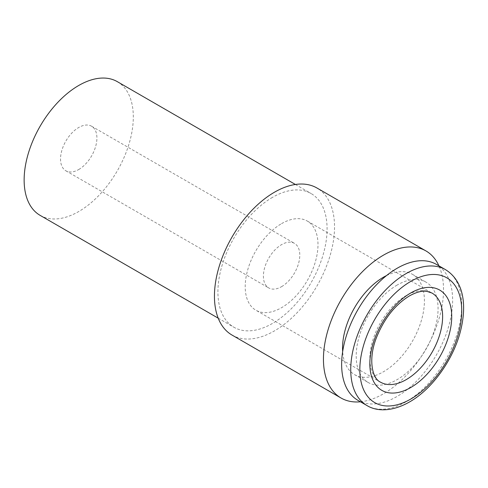<?xml version="1.0" encoding="UTF-8"?>
<svg xmlns="http://www.w3.org/2000/svg" width="488" height="488" viewBox="0 0 488 488"><rect width="100%" height="100%" fill="white"/><g stroke="black" fill="none" stroke-linecap="round" stroke-linejoin="round"><path stroke-width="0.37" stroke-dasharray="2.44 1.83" d="M281.594 286.651A25.73 14.854 120 0 0 298.406 263.978A25.73 14.854 120 0 0 294.465 243.359A25.73 14.854 120 0 0 281.594 244.628A25.73 14.854 120 0 0 264.789 267.308A25.73 14.854 120 0 0 268.729 287.926A25.73 14.854 120 0 0 281.594 286.651M78.721 169.525A25.73 14.854 120 0 0 95.532 146.845A25.73 14.854 120 0 0 91.585 126.227A25.73 14.854 120 0 0 78.721 127.502A25.73 14.854 120 0 0 61.915 150.176A25.73 14.854 120 0 0 65.856 170.794A25.73 14.854 120 0 0 78.721 169.525M272.499 197.359A77.195 44.567 120 0 0 222.071 265.387A77.195 44.567 120 0 0 233.904 327.241A77.195 44.567 120 0 0 272.499 323.416A77.195 44.567 120 0 0 322.928 255.395A77.195 44.567 120 0 0 311.094 193.535A77.195 44.567 120 0 0 272.499 197.359M232.032 335.073A84.912 49.026 120 0 0 274.488 330.87A84.912 49.026 120 0 0 329.961 256.041A84.912 49.026 120 0 0 316.944 187.996M281.594 223.62A51.466 29.713 -60 0 1 307.33 221.07A51.466 29.713 -60 0 1 315.217 262.312A51.466 29.713 -60 0 1 281.594 307.66A51.466 29.713 -60 0 1 255.864 310.209A51.466 29.713 -60 0 1 247.977 268.973A51.466 29.713 -60 0 1 281.594 223.62M117.321 81.661A77.195 44.567 -60 0 1 129.155 143.515A77.195 44.567 -60 0 1 78.721 211.542A77.195 44.567 -60 0 1 40.126 215.367M360.461 401.795A84.912 49.026 120 0 0 383.489 393.798A84.912 49.026 120 0 0 438.938 265.862M357.893 400.312A78.483 45.311 120 0 0 397.134 396.427A78.483 45.311 120 0 0 448.405 327.265A78.483 45.311 120 0 0 436.376 264.38M386.526 275.574A57.895 33.428 -60 0 1 412.439 274.329A57.895 33.428 -60 0 1 421.309 320.72A57.895 33.428 -60 0 1 383.489 371.74A57.895 33.428 -60 0 1 354.538 374.607A57.895 33.428 -60 0 1 342.661 351.549M397.134 285.071A57.895 33.428 120 0 0 359.314 336.092A57.895 33.428 120 0 0 368.19 382.488A57.895 33.428 120 0 0 397.134 379.621A57.895 33.428 120 0 0 434.954 328.601A57.895 33.428 120 0 0 426.085 282.204A57.895 33.428 120 0 0 397.134 285.071M307.33 221.07L431.965 293.032A51.466 29.713 120 0 0 406.23 295.582A51.466 29.713 120 0 0 372.612 340.929A51.466 29.713 120 0 0 380.5 382.165L255.864 310.209M366.994 405.565A78.483 45.311 120 0 0 406.23 401.679A78.483 45.311 120 0 0 457.5 332.517A78.483 45.311 120 0 0 445.471 269.632M91.585 126.227L294.465 243.359M218.203 318.176L233.904 327.241M354.538 374.607L368.19 382.488M412.439 274.329L426.085 282.204M295.392 184.47L311.094 193.535M65.856 170.794L268.729 287.926"/><path stroke-width="0.73" d="M438.938 265.862A84.912 49.026 120 0 0 425.945 250.93L316.944 187.996A84.912 49.026 120 0 0 274.488 192.205A84.912 49.026 120 0 0 219.014 267.027A84.912 49.026 120 0 0 232.032 335.073L341.033 398.007A84.912 49.026 120 0 0 360.461 401.795M218.203 318.176L40.126 215.367A77.195 44.567 -60 0 1 28.292 153.506A77.195 44.567 -60 0 1 78.721 85.485A77.195 44.567 -60 0 1 117.321 81.661L295.392 184.47M425.945 250.93A84.912 49.026 120 0 0 383.489 255.132A84.912 49.026 120 0 0 328.015 329.961A84.912 49.026 120 0 0 341.033 398.007M445.471 269.632L436.376 264.38A78.483 45.311 120 0 0 397.134 268.266A78.483 45.311 120 0 0 345.864 337.428A78.483 45.311 120 0 0 357.893 400.312L366.994 405.565C376.638 411.512 391.974 411.957 409.45 401.996C432.295 389.113 453.486 359.394 460.599 330.669C467.028 304.854 463.704 280.923 445.471 269.632A78.483 45.311 120 0 0 406.23 273.518A78.483 45.311 120 0 0 354.959 342.68A78.483 45.311 120 0 0 366.994 405.565M342.661 351.549A57.895 33.428 -60 0 1 383.489 277.196A57.895 33.428 -60 0 1 386.526 275.574M410.78 387.496A57.895 33.428 -60 0 1 369.843 363.859A57.895 33.428 -60 0 1 410.78 292.952A57.895 33.428 -60 0 1 451.717 316.59A57.895 33.428 -60 0 1 410.78 387.496M380.5 382.165A51.466 29.713 120 0 0 406.23 379.621A51.466 29.713 120 0 0 439.853 334.268A51.466 29.713 120 0 0 431.965 293.032L426.774 291.318C422.096 290.598 416.319 292.123 409.45 295.899C395.036 304.768 383.989 318.798 376.309 337.983C367.903 359.674 372.295 378.664 380.5 382.165M410.78 281.399A72.047 41.596 120 0 0 359.833 369.636A72.047 41.596 120 0 0 410.78 399.05A72.047 41.596 120 0 0 461.727 310.813A72.047 41.596 120 0 0 410.78 281.399"/></g></svg>
